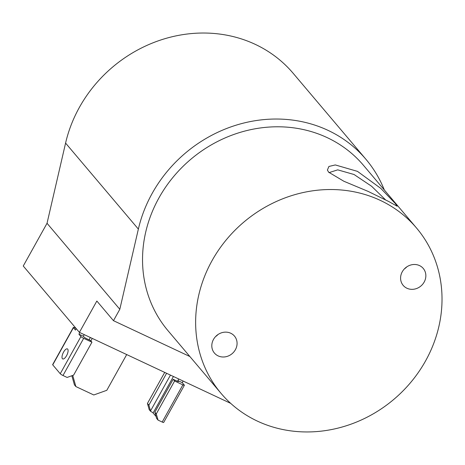 <?xml version="1.0" encoding="UTF-8"?>
<svg xmlns="http://www.w3.org/2000/svg" width="465" height="465" viewBox="0 0 465 465"><rect width="100%" height="100%" fill="white"/><g stroke="black" fill="none" stroke-linecap="round" stroke-linejoin="round"><path stroke-width="0.7" d="M89.077 339.834L90.367 337.514M90.855 340.921L92.256 338.404M72.726 375.429L75.871 386.566L74.435 384.869L71.854 375.737M75.871 386.566L93.785 394.971L106.805 390.304L126.701 354.562M384.311 189.953A133.798 121.359 139.8 0 0 365.926 159.28A133.798 121.359 139.8 0 0 152.2 193.347A133.798 121.359 139.8 0 0 138.361 229.094L119.813 309.283L47.035 223.287L23.25 266.015L79.405 332.37L96.848 301.035L113.472 320.676L119.813 309.283M365.926 159.28L293.148 73.278A133.798 121.359 139.8 0 0 79.416 107.345A133.798 121.359 139.8 0 0 65.582 143.092L47.035 223.287M189.871 356.527L113.472 320.676M230.681 403.358L79.405 332.37M156.071 416.495L153.101 412.984A2.476 0.401 29.1 0 0 150.643 411.356L149.201 409.648L147.446 403.434L148.881 405.137L166.604 373.29M147.446 403.434L164.715 372.401M182.873 384.869A2.476 0.401 29.1 0 0 184.367 385.282L163.674 422.452A2.476 0.401 -150.9 0 1 162.18 422.046L182.873 384.869L174.607 380.992L173.172 379.295L177.026 381.102A2.476 0.401 29.1 0 0 178.519 381.515A2.476 0.401 29.1 0 0 178.421 381.277L177.833 380.585A9.91 3.854 115.1 0 1 178.798 379.01M156.292 413.897L158.048 420.104L156.606 418.401L154.857 412.193L156.292 413.897L174.607 380.992M162.18 422.046L158.048 420.104M154.857 412.193L173.172 379.295M148.881 405.137L150.643 411.356M184.367 385.282A2.476 0.401 29.1 0 0 184.268 385.043L182.245 382.654L177.833 380.585M183.204 381.079A9.91 3.854 -64.9 0 0 182.245 382.654M62.397 358.689A5.534 2.151 -64.9 0 0 62.705 358.928A5.534 2.151 -64.9 0 0 66.786 355.272A5.534 2.151 -64.9 0 0 67.71 349.145A5.534 2.151 -64.9 0 0 67.408 348.907A5.534 2.151 -64.9 0 0 63.321 352.569A5.534 2.151 -64.9 0 0 62.397 358.689M76.097 328.464L74.824 327.866A2.476 0.401 29.1 0 0 73.336 327.459A2.476 0.401 29.1 0 0 73.435 327.691L75.452 330.08A9.91 3.854 -64.9 0 0 76.214 328.598M73.627 375.104L91.942 342.205L83.677 338.322A2.476 0.401 29.1 0 1 80.933 336.555L60.241 373.732A2.476 0.401 29.1 0 0 62.984 375.499L67.117 377.441L73.627 375.104M84.281 334.661A9.91 3.854 -64.9 0 0 83.322 336.236L83.909 336.927A2.476 0.401 29.1 0 0 86.647 338.694L90.506 340.502L91.942 342.205M73.336 327.459L52.644 364.63A2.476 0.401 29.1 0 0 52.743 364.868L60.241 373.732M79.875 332.591A9.91 3.854 -64.9 0 0 78.916 334.166L80.933 336.555M83.322 336.236L78.916 334.166M395.227 203.432L397.127 206.21L388.769 201.531L368.059 191.371L343.856 181.251L328.645 172.19L327.401 170.039L328.906 166.464L335.312 164.941L357.475 171.37L380.823 188.412L395.227 203.432M406.916 288.236A13.13 11.91 139.8 0 0 422.726 284.173A13.13 11.91 139.8 0 0 423.243 268.433A13.13 11.91 139.8 0 0 419.523 265.591A13.13 11.91 139.8 0 0 403.713 269.659A13.13 11.91 139.8 0 0 403.196 285.4A13.13 11.91 139.8 0 0 406.916 288.236M404.358 268.927A13.13 11.91 139.8 0 0 406.805 266.858M218.137 355.894A13.13 11.91 139.8 0 0 233.947 351.825A13.13 11.91 139.8 0 0 234.465 336.085A13.13 11.91 139.8 0 0 230.745 333.242A13.13 11.91 139.8 0 0 214.935 337.311A13.13 11.91 139.8 0 0 214.417 353.051A13.13 11.91 139.8 0 0 218.137 355.894M215.58 336.579A13.13 11.91 139.8 0 0 218.027 334.509M221.113 393.442L168.01 330.696A128.015 116.116 -40.2 0 1 158.954 197.892A128.015 116.116 -40.2 0 1 363.444 165.296L416.547 228.042A128.015 116.116 -40.2 0 1 425.603 360.846A128.015 116.116 -40.2 0 1 221.113 393.442A128.015 116.116 -40.2 0 1 212.052 260.638A128.015 116.116 -40.2 0 1 416.547 228.042M385.346 199.654L371.64 186.291L354.051 174.503L337.724 169.853L329.034 172.62M138.361 229.094L65.582 143.092M150.52 410.932L170.463 375.098M173.416 376.487L153.101 412.984M62.984 375.499L83.677 338.322M52.743 364.868L73.435 327.691"/></g></svg>
